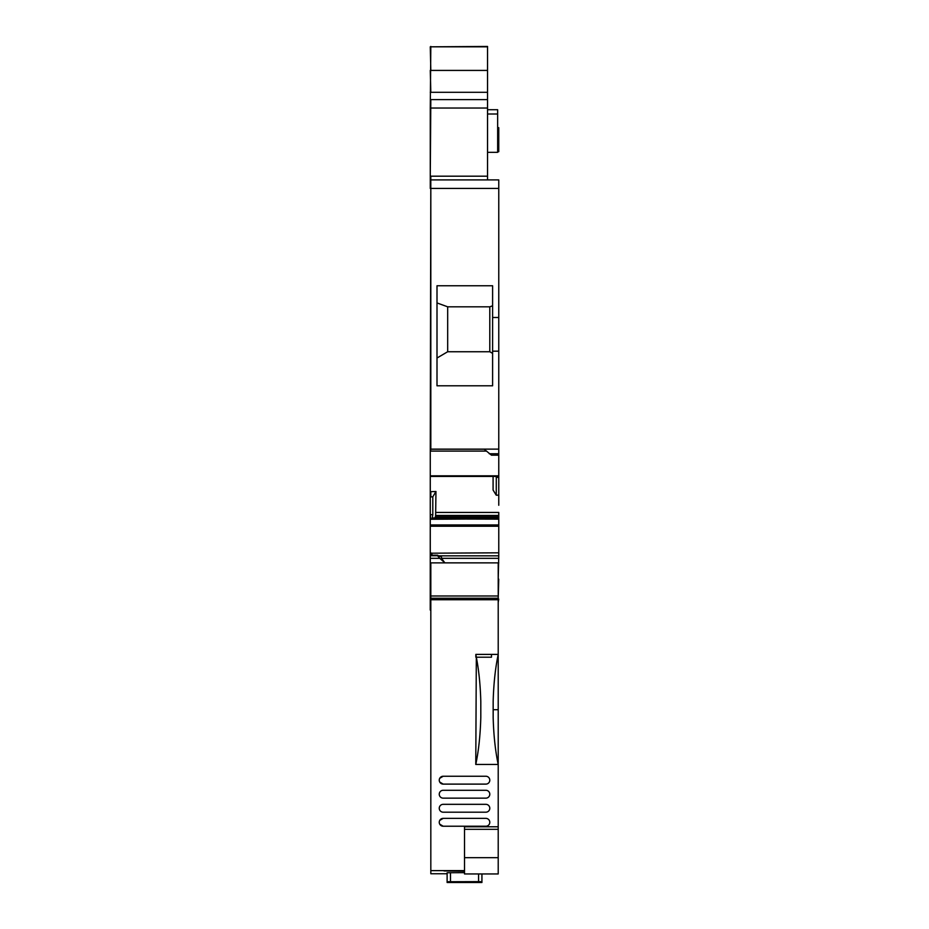 <?xml version="1.0" encoding="UTF-8"?>
<svg xmlns="http://www.w3.org/2000/svg" width="929" height="929" viewBox="0 0 929 929"><rect width="100%" height="100%" fill="white"/><g stroke="black" fill="none" stroke-linecap="round" stroke-linejoin="round"><path stroke-width="1.39" d="M430.266 472.292L430.232 610.039L430.824 610.039M438.767 555.832L498.768 555.832L498.211 579.15M498.211 599.089L498.734 579.15M498.734 599.089L498.211 602.317M498.211 602.387L498.211 610.039M430.824 602.387L430.232 602.387L430.824 602.317M430.824 579.15L430.232 579.15M498.768 505.271L498.768 495.134L496.249 495.215L496.295 476.449M492.602 351.174L492.602 285.76L437.002 285.76L437.002 385.802L492.602 385.802L492.602 351.174L498.768 351.174L498.768 449.125L430.266 449.125L430.266 450.739M486.262 451.099L430.266 451.099L430.266 476.438L430.266 475.822L498.768 475.822L498.768 501.428M487.539 179.912L487.539 108.031L430.266 108.031L430.266 179.912L498.768 179.912L498.768 188.424L430.824 188.424L430.824 449.23L484.172 449.23L491.476 455.187L498.768 455.187L498.768 475.822M493.09 476.449L493.09 490.059L496.249 495.215M432.833 517.976L498.768 517.952L498.768 555.832M430.266 505.271L430.266 555.24L430.266 553.208L431.95 553.208L431.95 555.228M430.824 526.244L430.824 524.943L430.266 526.244L498.768 526.244L498.768 527.498M492.602 353.392L489.792 351.743L447.673 351.743L437.002 358.025M492.602 305.792L489.792 306.814L489.792 351.743M489.792 306.814L447.673 306.814L437.002 302.935M447.673 306.814L447.673 351.743M497.654 110.261L497.654 112.49M430.266 446.64L430.266 448.01M430.824 496.91L430.824 491.662L435.956 491.499L432.798 496.852L430.266 496.91L430.266 501.103M487.539 176.185L430.824 176.185L430.266 449.125M430.266 179.912L430.266 188.424M487.539 46.822L430.824 46.822L487.539 46.45L487.539 108.031M430.824 46.45L430.266 108.031M497.654 127.691L498.768 127.691L498.768 151.694L497.654 151.694M430.266 558.329L430.266 562.869L498.768 562.869L444.863 562.846L439.812 558.329L430.266 558.329L430.266 555.356L437.571 555.356L441.496 556.994L441.496 558.329L444.863 562.846M439.812 558.329L437.571 555.739L430.266 555.739M435.956 491.499L435.643 515.456L498.768 515.456L498.768 512.448L435.956 512.448M432.798 496.852L432.798 514.689L432.066 519.253L498.768 518.858L498.768 518.01L432.728 518.01L432.217 518.858M435.643 515.456L435.097 517.952M432.066 519.253L430.824 519.253L430.266 514.689L430.266 476.438L498.768 476.438L430.266 476.438M430.266 514.689L430.824 519.253M487.539 109.715L497.654 109.715L497.654 152.333L487.539 152.333M498.768 551.083L498.768 552.813L430.266 553.208M498.768 519.148L432.171 518.963M432.798 517.952L498.768 517.952L498.768 515.456L498.768 516.884L435.364 516.884M498.768 495.134L498.768 477.378L496.249 477.378M498.768 455.187L498.768 449.125M489.223 453.747L498.768 453.747L498.768 475.195M492.602 317.486L498.768 317.486L498.768 351.174M498.768 188.424L498.768 317.486M498.768 188.761L498.768 185.951L498.768 188.761M498.768 179.912L498.768 184.511M464.523 871.193L444.027 870.949M442.436 562.869L430.824 562.869L430.824 873.748L447.116 873.748L430.824 873.748M447.116 881.726L478.563 881.633L481.93 881.726L481.93 882.492L447.116 882.492L447.116 872.737L464.523 872.645M447.116 872.737L447.116 873.515M430.824 870.624L464.523 870.624M498.211 729.091L498.211 736.952L498.211 729.091M430.824 598.241L498.211 598.241L498.211 562.869L492.974 562.869M498.211 598.241L498.211 709.71L493.16 709.71M498.211 764.555L498.211 709.71M498.211 826.775L464.523 826.775L464.523 857.676L498.211 857.676L498.211 747.264M498.211 857.676L498.211 873.957L464.523 873.957L464.523 857.676M498.211 743.293L498.211 742.561M481.93 881.726L481.93 873.957M475.776 764.462C478.632 750.864 480.316 735.234 480.804 717.548L480.804 701.441C480.363 685.033 478.865 670.285 476.322 657.209L475.776 764.462L498.211 764.462M475.845 657.209L475.845 654.399L498.211 654.399C495.331 668.114 493.647 683.802 493.16 701.465L493.16 717.536C493.647 735.141 495.32 750.783 498.188 764.462M498.211 599.728L430.824 599.728M439.707 824.139L443.179 826.229L485.855 826.229A3.925 3.925 0 0 0 489.792 822.304A3.925 3.925 0 0 0 485.855 818.368L443.179 818.368L439.719 820.435M439.707 782.021L443.179 784.111A3.925 3.925 0 0 1 439.254 780.186A3.925 3.925 0 0 1 443.179 776.249L439.719 778.316M473.5 882.422L474.069 881.853L454.978 881.853L473.5 881.842M491.476 654.399L491.476 657.209L476.322 657.209L475.845 654.399M485.855 812.19A3.925 3.925 0 0 0 489.792 808.265A3.925 3.925 0 0 0 485.855 804.328L443.179 804.328A3.925 3.925 0 0 0 439.254 808.265A3.925 3.925 0 0 0 443.179 812.19L485.855 812.19M443.179 818.368A3.925 3.925 0 0 0 439.254 822.304A3.925 3.925 0 0 0 443.179 826.229M443.179 776.249L485.855 776.249A3.925 3.925 0 0 1 489.792 780.186A3.925 3.925 0 0 1 485.855 784.111L443.179 784.111M443.179 790.289L485.855 790.289A3.925 3.925 0 0 1 489.792 794.225A3.925 3.925 0 0 1 485.855 798.15L443.179 798.15A3.925 3.925 0 0 1 439.254 794.225A3.925 3.925 0 0 1 443.179 790.289M430.232 609.935L430.824 609.935M430.232 607.485L430.824 607.485M430.232 601.829L430.824 601.829M430.232 599.089L430.824 599.089M430.824 450.739L430.266 449.23M487.539 99.612L430.824 99.612L430.266 176.185M487.539 92.308L430.266 92.308M430.266 46.822L430.824 70.418L487.539 70.418M430.266 70.418L430.824 92.308M498.768 133.3L497.654 133.3M430.824 552.813L430.266 555.24M430.824 514.689L432.798 514.689M487.539 114.012L497.654 114.012M430.824 475.822L430.824 476.438L430.824 475.822M441.496 558.329L498.768 558.329M430.824 524.943L498.768 524.943M450.484 881.633L450.484 872.645M478.563 881.633L478.563 873.957M430.824 596L498.211 596M464.523 829.318L498.211 829.318M455.535 881.842L455.535 882.422M430.824 555.228L437.687 555.228"/></g></svg>
